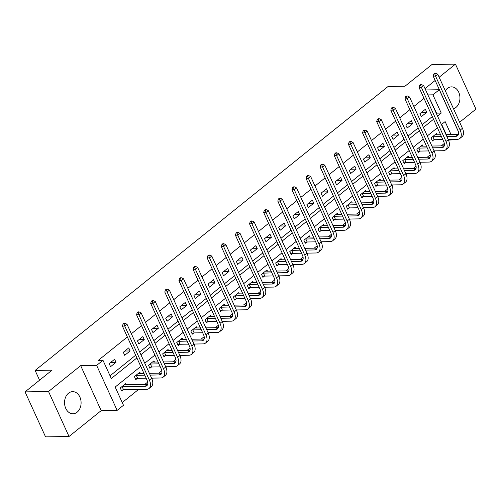 <?xml version="1.0" encoding="UTF-8"?>
<svg xmlns="http://www.w3.org/2000/svg" width="501" height="501" viewBox="0 0 501 501"><rect width="100%" height="100%" fill="white"/><g stroke="black" fill="none" stroke-linecap="round" stroke-linejoin="round"><path stroke-width="0.75" d="M77.141 412.191A11.053 8.279 89.1 0 0 80.761 399.698A11.053 8.279 89.1 0 0 72.639 391.65A11.053 8.279 89.1 0 0 68.493 393.222A11.053 8.279 89.1 0 0 64.873 405.716A11.053 8.279 89.1 0 0 72.996 413.763A11.053 8.279 89.1 0 0 77.141 412.191M453.493 108.723A11.053 8.279 89.1 0 0 455.985 107.402A11.053 8.279 89.1 0 0 459.611 94.908A11.053 8.279 89.1 0 0 451.489 86.867A11.053 8.279 89.1 0 0 447.343 88.433A11.053 8.279 89.1 0 0 445.308 90.762M140.787 366.431L115.174 387.041L123.484 405.278L117.146 410.375L96.643 365.392L102.981 360.288L111.291 378.531L136.905 357.921M101.177 410.632L80.674 365.642L48.534 391.506L25.05 391.882L45.553 436.866L69.032 436.49L101.177 410.632L117.146 410.375M459.649 122.238L475.95 109.118L455.447 64.134L439.145 77.248M453.962 139.397L453.436 139.823L453.248 139.41M448.483 140.105L453.436 139.823M122.25 402.566L138.514 389.484M144.657 384.536L147.682 382.106M151.847 378.75L152.636 378.117M158.786 373.17L161.804 370.74M165.975 367.39L166.764 366.751M172.908 361.81L175.932 359.38M180.103 356.023L180.886 355.391M187.036 350.443L190.054 348.013M194.225 344.657L195.014 344.024M201.158 339.083L204.183 336.647M208.353 333.297L209.136 332.664M215.286 327.717L218.304 325.287M222.475 321.93L223.264 321.298M229.408 316.35L232.433 313.92M236.604 310.57L237.386 309.931M243.536 304.99L246.555 302.56M250.725 299.203L251.515 298.571M257.658 293.624L260.683 291.194M264.854 287.837L265.643 287.205M271.786 282.263L274.811 279.827M278.976 276.477L279.765 275.844M285.914 270.897L288.933 268.467M293.104 265.11L293.893 264.478M300.036 259.531L303.061 257.101M307.226 253.75L308.015 253.111M314.165 248.17L317.183 245.74M321.354 242.384L322.143 241.751M328.287 236.804L331.311 234.374M335.476 231.017L336.265 230.385M342.415 225.444L345.433 223.008M349.604 219.657L350.393 219.025M356.537 214.077L359.561 211.647M363.732 208.291L364.515 207.658M370.665 202.711L373.683 200.281M377.854 196.931L378.643 196.292M384.787 191.351L387.812 188.921M391.982 185.564L392.765 184.932M398.915 179.984L401.934 177.554M406.104 174.198L406.893 173.565M413.037 168.624L416.062 166.188M420.233 162.838L421.015 162.205M427.165 157.258L430.184 154.828M434.354 151.471L435.144 150.839M441.287 145.891L444.312 143.461M48.534 391.506L69.032 436.49M25.05 391.882L52.035 370.17L35.126 370.439L388.075 86.485L404.983 86.216L431.968 64.51L455.447 64.134M35.126 370.439L39.573 380.196M448.739 139.898L448.552 139.485M446.36 134.675L441.663 124.373M437.022 134.825L436.452 133.585L431.023 137.95L432.407 140.994L433.879 139.81M422.894 146.186L422.33 144.946L416.895 149.317L418.285 152.354L419.75 151.177M408.772 157.552L408.202 156.312L402.773 160.683L404.157 163.721L405.628 162.537M394.644 168.912L394.08 167.672L388.644 172.043L390.028 175.087L391.5 173.903M380.522 180.279L379.952 179.039L374.523 183.41L375.907 186.447L377.378 185.264M366.394 191.645L365.83 190.405L360.394 194.77L361.778 197.814L363.25 196.63M352.266 203.005L351.702 201.765L346.272 206.136L347.656 209.174L349.128 207.996M338.144 214.372L337.58 213.132L332.144 217.503L333.528 220.54L335 219.357M324.015 225.732L323.452 224.492L318.022 228.863L319.406 231.907L320.872 230.723M309.894 237.098L309.33 235.858L303.894 240.23L305.278 243.267L306.75 242.083M295.765 248.465L295.202 247.225L289.772 251.596L291.156 254.633L292.622 253.45M281.643 259.825L281.08 258.585L275.644 262.956L277.028 265.993L278.5 264.816M267.515 271.191L266.952 269.951L261.516 274.323L262.906 277.36L264.371 276.176M253.393 282.551L252.823 281.311L247.394 285.683L248.778 288.726L250.25 287.543M239.265 293.918L238.701 292.678L233.266 297.049L234.656 300.086L236.121 298.903M225.143 305.284L224.573 304.044L219.144 308.416L220.528 311.453L221.999 310.269M211.015 316.645L210.451 315.405L205.015 319.776L206.406 322.813L207.871 321.636M196.893 328.011L196.323 326.771L190.894 331.142L192.278 334.18L193.749 332.996M182.765 339.377L182.201 338.131L176.765 342.502L178.149 345.546L179.621 344.362M168.643 350.738L168.073 349.498L162.643 353.869L164.027 356.906L165.499 355.729M154.515 362.104L153.951 360.864L148.515 365.235L149.899 368.273L151.371 367.089M140.386 373.464L139.823 372.224L134.393 376.595L135.777 379.639L137.249 378.455M126.265 384.831L125.701 383.591L120.265 387.962L121.649 390.999L123.121 389.816M436.296 113.358L436.546 113.151L427.986 95.115M423.99 98.334L413.864 106.481M409.868 109.694L399.735 117.848M395.74 121.06L385.613 129.208M381.618 132.421L371.485 140.574M367.49 143.787L357.357 151.935M353.368 155.153L343.235 163.301M339.24 166.514L329.107 174.667M325.118 177.88L314.985 186.028M310.989 189.24L300.857 197.394M296.861 200.607L286.735 208.754M282.739 211.973L272.607 220.121M268.611 223.333L258.485 231.487M254.489 234.7L244.356 242.847M240.361 246.06L230.235 254.214M226.239 257.426L216.106 265.574M212.111 268.793L201.984 276.94M197.989 280.153L187.856 288.307M183.861 291.519L173.728 299.667M169.739 302.88L159.606 311.033M155.611 314.246L145.478 322.393M141.489 325.612L131.356 333.76M127.36 336.973L98.284 360.363L102.981 360.288M110.057 375.819L135.671 355.209M139.666 351.996L149.799 343.849M153.794 340.636L163.921 332.482M167.916 329.27L178.049 321.122M182.045 317.903L192.171 309.756M196.167 306.543L206.299 298.389M210.295 295.177L220.421 287.029M224.417 283.816L234.549 275.663M238.545 272.45L248.671 264.303M252.667 261.084L262.8 252.936M266.795 249.723L276.928 241.57M280.917 238.357L291.05 230.209M295.045 226.997L305.178 218.843M309.167 215.63L319.3 207.483M323.295 204.264L333.428 196.116M337.423 192.904L347.55 184.75M351.545 181.537L361.678 173.39M365.674 170.177L375.8 162.023M379.796 158.811L389.928 150.657M393.924 147.444L404.05 139.297M408.046 136.084L418.178 127.93M422.174 124.718L432.3 116.57M425.374 109.268L419.938 113.639L421.328 116.677L426.758 112.305L425.374 109.268M411.246 120.628L405.816 124.999L407.2 128.043L412.636 123.672L411.246 120.628M397.124 131.995L391.688 136.366L393.072 139.403L398.508 135.032L397.124 131.995M382.996 143.355L377.566 147.726L378.95 150.77L384.38 146.398L382.996 143.355M368.874 154.721L363.438 159.093L364.822 162.13L370.258 157.759L368.874 154.721M354.746 166.088L349.316 170.459L350.7 173.496L356.13 169.125L354.746 166.088M340.624 177.448L335.188 181.819L336.572 184.863L342.008 180.492L340.624 177.448M326.495 188.814L321.066 193.186L322.45 196.223L327.879 191.852L326.495 188.814M312.373 200.175L306.938 204.546L308.322 207.589L313.758 203.218L312.373 200.175M298.245 211.541L292.816 215.912L294.2 218.95L299.629 214.578L298.245 211.541M284.123 222.907L278.688 227.279L280.072 230.316L285.507 225.945L284.123 222.907M269.995 234.268L264.559 238.639L265.95 241.682L271.379 237.311L269.995 234.268M255.867 245.634L250.437 250.005L251.821 253.043L257.257 248.671L255.867 245.634M241.745 257L236.309 261.365L237.699 264.409L243.129 260.038L241.745 257M227.617 268.361L222.187 272.732L223.571 275.769L229.007 271.398L227.617 268.361M213.495 279.727L208.059 284.098L209.449 287.136L214.879 282.764L213.495 279.727M199.367 291.087L193.937 295.458L195.321 298.502L200.757 294.131L199.367 291.087M185.245 302.454L179.809 306.825L181.193 309.862L186.629 305.491L185.245 302.454M171.117 313.82L165.687 318.185L167.071 321.229L172.501 316.857L171.117 313.82M156.995 325.18L151.559 329.552L152.943 332.589L158.379 328.224L156.995 325.18M142.866 336.547L137.437 340.918L138.821 343.955L144.25 339.584L142.866 336.547M128.744 347.907L123.309 352.278L124.693 355.322L130.128 350.95L128.744 347.907M114.616 359.273L109.187 363.645L110.571 366.682L116 362.311L114.616 359.273M80.674 365.642L96.643 365.392M428.236 94.914L432.933 94.839L439.271 89.742L458.283 131.45M425.637 89.961L439.271 89.742M435.156 80.461L425.023 88.614M451.05 134.6L445.126 121.586L441.412 124.574M437.417 127.786L427.284 135.94M423.289 139.153L413.162 147.3M409.167 150.519L399.034 158.667M395.038 161.879L384.912 170.033M380.917 173.246L370.784 181.393M366.788 184.606L356.662 192.76M352.666 195.972L342.534 204.12M338.538 207.339L328.412 215.486M324.416 218.699L314.284 226.853M310.288 230.065L300.155 238.213M296.166 241.426L286.033 249.579M282.038 252.792L271.905 260.946M267.916 264.159L257.783 272.306M253.788 275.519L243.655 283.672M239.66 286.885L229.533 295.033M225.538 298.245L215.405 306.399M211.409 309.612L201.283 317.766M197.288 320.978L187.155 329.126M183.159 332.338L173.033 340.492M169.037 343.705L158.905 351.852M154.909 355.065L144.783 363.219M437.53 116.063L441.243 113.076L432.933 94.839M140.9 354.708L151.033 346.554M155.028 343.342L165.155 335.194M169.15 331.981L179.283 323.828M183.278 320.615L193.411 312.467M197.4 309.255L207.533 301.101M211.528 297.888L221.661 289.735M225.65 286.522L235.783 278.374M239.779 275.162L249.911 267.008M253.907 263.795L264.033 255.648M268.029 252.429L278.161 244.281M282.157 241.069L292.283 232.915M296.279 229.702L306.412 221.555M310.407 218.342L320.534 210.188M324.529 206.976L334.662 198.828M338.657 195.609L348.784 187.462M352.779 184.249L362.912 176.095M366.907 172.883L377.04 164.735M381.029 161.522L391.162 153.369M395.157 150.156L405.29 142.008M409.279 138.79L419.412 130.642M423.408 127.429L433.54 119.276M436.546 113.151L441.243 113.076M421.491 112.387L426.758 112.305M407.363 123.753L412.636 123.672M393.241 135.12L398.508 135.032M379.113 146.48L384.38 146.398M364.991 157.846L370.258 157.759M350.863 169.206L356.13 169.125M336.741 180.573L342.008 180.492M322.613 191.939L327.879 191.852M308.491 203.3L313.758 203.218M294.363 214.666L299.629 214.578M280.241 226.026L285.507 225.945M266.112 237.393L271.379 237.311M251.984 248.759L257.257 248.671M237.862 260.119L243.129 260.038M223.734 271.486L229.007 271.398M209.612 282.852L214.879 282.764M195.484 294.212L200.757 294.131M181.362 305.579L186.629 305.491M167.234 316.939L172.501 316.857M153.112 328.305L158.379 328.224M138.984 339.672L144.25 339.584M124.862 351.032L130.128 350.95M110.734 362.398L116 362.311M435.676 73.227L434.736 73.246L433.835 73.973L434.774 73.954L435.676 73.227L437.78 74.248L435.519 76.071L460.15 130.116A10.634 6.087 51.2 0 1 459.768 138.514A10.634 6.087 51.2 0 1 457.256 139.347L448.207 139.491M442.79 139.579L434.286 139.71L432.062 140.242M434.987 134.763L440.598 134.763M446.015 134.681L458.133 134.487A7.089 4.058 -128.8 0 0 458.384 134.475M432.495 136.773L441.406 136.535M446.823 136.454L455.872 136.31A7.089 4.058 -128.8 0 0 457.545 135.752A7.089 4.058 -128.8 0 0 457.801 130.154L433.171 76.108L433.835 73.973M437.78 74.248L462.41 128.294A10.634 6.087 51.2 0 1 462.028 136.692L459.768 138.514M434.774 73.954L435.519 76.071L433.171 76.108M432.902 136.673L434.286 139.71M421.554 84.594L420.615 84.606L419.706 85.333L420.646 85.32L421.554 84.594L423.658 85.615L421.391 87.437L446.022 141.482A10.634 6.087 51.2 0 1 445.639 149.874A10.634 6.087 51.2 0 1 443.135 150.713L434.085 150.857M428.662 150.939L420.164 151.077L417.94 151.603M420.859 146.129L426.47 146.129M431.893 146.041L444.011 145.847A7.089 4.058 -128.8 0 0 444.255 145.835M418.366 148.133L427.278 147.901M432.701 147.814L441.744 147.67A7.089 4.058 -128.8 0 0 443.416 147.112A7.089 4.058 -128.8 0 0 443.673 141.52L419.043 87.475L419.706 85.333M423.658 85.615L448.282 139.66A10.634 6.087 51.2 0 1 447.907 148.052L445.639 149.874M420.646 85.32L421.391 87.437L419.043 87.475M418.773 148.039L420.164 151.077M407.426 95.954L406.486 95.973L405.585 96.699L406.524 96.687L407.426 95.954L409.53 96.981L407.269 98.797L431.893 152.843A10.634 6.087 51.2 0 1 431.518 161.241A10.634 6.087 51.2 0 1 429.006 162.073L419.957 162.218M414.54 162.305L406.035 162.443L403.812 162.969M406.737 157.496L412.348 157.496M417.765 157.408L429.883 157.214A7.089 4.058 -128.8 0 0 430.134 157.201M404.244 159.5L413.156 159.268M418.573 159.18L427.622 159.036A7.089 4.058 -128.8 0 0 429.294 158.479A7.089 4.058 -128.8 0 0 429.545 152.88L404.921 98.835L405.585 96.699M409.53 96.981L434.16 151.02A10.634 6.087 51.2 0 1 433.778 159.418L431.518 161.241M406.524 96.687L407.269 98.797L404.921 98.835M404.651 159.399L406.035 162.443M393.304 107.32L392.364 107.333L391.456 108.066L392.396 108.047L393.304 107.32L395.408 108.341L393.141 110.164L417.771 164.209A10.634 6.087 51.2 0 1 417.389 172.601A10.634 6.087 51.2 0 1 414.884 173.44L405.835 173.584M400.412 173.672L391.914 173.803L389.69 174.329M392.609 168.856L398.22 168.856M403.637 168.774L415.761 168.58A7.089 4.058 -128.8 0 0 416.005 168.568M390.116 170.86L399.028 170.628M404.445 170.54L413.494 170.396A7.089 4.058 -128.8 0 0 415.166 169.839A7.089 4.058 -128.8 0 0 415.423 164.247L390.793 110.201L391.456 108.066M395.408 108.341L420.032 162.387A10.634 6.087 51.2 0 1 419.656 170.785L417.389 172.601M392.396 108.047L393.141 110.164L390.793 110.201M390.523 170.766L391.914 173.803M379.176 118.687L378.236 118.699L377.334 119.426L378.274 119.413L379.176 118.687L381.28 119.708L379.019 121.53L403.643 175.569A10.634 6.087 51.2 0 1 403.267 183.967A10.634 6.087 51.2 0 1 400.756 184.8L391.707 184.944M386.29 185.032L377.785 185.17L375.562 185.696M378.487 180.222L384.098 180.222M389.515 180.135L401.633 179.94A7.089 4.058 -128.8 0 0 401.883 179.928M375.988 182.226L384.906 181.995M390.323 181.907L399.372 181.763A7.089 4.058 -128.8 0 0 401.044 181.205A7.089 4.058 -128.8 0 0 401.295 175.607L376.671 121.568L377.334 119.426M381.28 119.708L405.91 173.753A10.634 6.087 51.2 0 1 405.528 182.145L403.267 183.967M378.274 119.413L379.019 121.53L376.671 121.568M376.401 182.132L377.785 185.17M365.054 130.047L364.114 130.066L363.206 130.792L364.146 130.774L365.054 130.047L367.158 131.068L364.891 132.89L389.521 186.936A10.634 6.087 51.2 0 1 389.139 195.334A10.634 6.087 51.2 0 1 386.634 196.167L377.585 196.311M372.162 196.398L363.663 196.536L361.44 197.062M364.359 191.582L369.97 191.589M375.387 191.501L387.511 191.307A7.089 4.058 -128.8 0 0 387.755 191.294M361.866 193.593L370.778 193.361M376.195 193.273L385.244 193.129A7.089 4.058 -128.8 0 0 386.916 192.572A7.089 4.058 -128.8 0 0 387.173 186.973L362.542 132.928L363.206 130.792M367.158 131.068L391.782 185.113A10.634 6.087 51.2 0 1 391.4 193.511L389.139 195.334M364.146 130.774L364.891 132.89L362.542 132.928M362.273 193.492L363.663 196.536M350.925 141.414L349.986 141.426L349.078 142.152L350.017 142.14L350.925 141.414L353.03 142.434L350.769 144.257L375.393 198.302A10.634 6.087 51.2 0 1 375.011 206.694A10.634 6.087 51.2 0 1 372.506 207.533L363.457 207.677M358.04 207.758L349.535 207.896L347.312 208.422M350.237 202.949L355.842 202.949M361.265 202.861L373.383 202.667A7.089 4.058 -128.8 0 0 373.633 202.655M347.738 204.953L356.649 204.721M362.073 204.633L371.122 204.489A7.089 4.058 -128.8 0 0 372.794 203.932A7.089 4.058 -128.8 0 0 373.045 198.34L348.42 144.294L349.078 142.152M353.03 142.434L377.66 196.48A10.634 6.087 51.2 0 1 377.278 204.871L375.011 206.694M350.017 142.14L350.769 144.257L348.42 144.294M348.151 204.859L349.535 207.896M336.797 152.774L335.864 152.792L334.956 153.519L335.895 153.506L336.797 152.774L338.901 153.801L336.641 155.623L361.271 209.662A10.634 6.087 51.2 0 1 360.889 218.06A10.634 6.087 51.2 0 1 358.378 218.893L349.329 219.037M343.911 219.125L335.407 219.263L333.19 219.789M336.108 214.315L341.72 214.315M347.137 214.228L359.261 214.033A7.089 4.058 -128.8 0 0 359.505 214.021M333.616 216.319L342.527 216.088M347.945 216L356.994 215.856A7.089 4.058 -128.8 0 0 358.666 215.298A7.089 4.058 -128.8 0 0 358.923 209.7L334.292 155.654L334.956 153.519M338.901 153.801L363.532 207.84A10.634 6.087 51.2 0 1 363.15 216.238L360.889 218.06M335.895 153.506L336.641 155.623L334.292 155.654M334.023 216.219L335.407 219.263M322.675 164.14L321.736 164.153L320.828 164.885L321.767 164.867L322.675 164.14L324.78 165.161L322.512 166.983L347.143 221.029A10.634 6.087 51.2 0 1 346.761 229.42A10.634 6.087 51.2 0 1 344.256 230.26L335.207 230.404M329.79 230.491L321.285 230.623L319.062 231.149M321.98 225.675L327.591 225.675M333.015 225.594L345.133 225.4A7.089 4.058 -128.8 0 0 345.377 225.387M319.488 227.679L328.399 227.448M333.823 227.366L342.872 227.216A7.089 4.058 -128.8 0 0 344.544 226.659A7.089 4.058 -128.8 0 0 344.794 221.066L320.164 167.021L320.828 164.885M324.78 165.161L349.41 219.206A10.634 6.087 51.2 0 1 349.028 227.604L346.761 229.42M321.767 164.867L322.512 166.983L320.164 167.021M319.901 227.586L321.285 230.623M308.547 175.507L307.608 175.519L306.706 176.246L307.645 176.233L308.547 175.507L310.651 176.527L308.391 178.35L333.021 232.389A10.634 6.087 51.2 0 1 332.639 240.787A10.634 6.087 51.2 0 1 330.128 241.62L321.078 241.764M315.661 241.851L307.157 241.989L304.934 242.515M307.858 237.042L313.469 237.042M318.886 236.954L331.011 236.76A7.089 4.058 -128.8 0 0 331.255 236.748M305.366 239.046L314.277 238.814M319.694 238.726L328.744 238.582A7.089 4.058 -128.8 0 0 330.416 238.025A7.089 4.058 -128.8 0 0 330.673 232.426L306.042 178.387L306.706 176.246M310.651 176.527L335.282 230.573A10.634 6.087 51.2 0 1 334.9 238.964L332.639 240.787M307.645 176.233L308.391 178.35L306.042 178.387M305.773 238.952L307.157 241.989M294.425 186.867L293.486 186.886L292.578 187.612L293.517 187.593L294.425 186.867L296.529 187.894L294.262 189.71L318.893 243.755A10.634 6.087 51.2 0 1 318.511 252.153A10.634 6.087 51.2 0 1 316.006 252.986L306.956 253.13M301.539 253.218L293.035 253.356L290.812 253.882M293.73 248.402L299.341 248.408M304.765 248.321L316.882 248.127A7.089 4.058 -128.8 0 0 317.127 248.114M291.238 250.412L300.149 250.181M305.572 250.093L314.622 249.949A7.089 4.058 -128.8 0 0 316.294 249.392A7.089 4.058 -128.8 0 0 316.544 243.793L291.914 189.747L292.578 187.612M296.529 187.894L321.16 241.933A10.634 6.087 51.2 0 1 320.778 250.331L318.511 252.153M293.517 187.593L294.262 189.71L291.914 189.747M291.651 250.312L293.035 253.356M280.297 198.233L279.358 198.246L278.456 198.972L279.395 198.96L280.297 198.233L282.401 199.254L280.14 201.076L304.771 255.122A10.634 6.087 51.2 0 1 304.389 263.513A10.634 6.087 51.2 0 1 301.878 264.353L292.828 264.497M287.411 264.578L278.907 264.716L276.684 265.242M279.608 259.769L285.219 259.769M290.636 259.681L302.761 259.487A7.089 4.058 -128.8 0 0 303.005 259.474M277.116 261.772L286.027 261.541M291.444 261.453L300.494 261.309A7.089 4.058 -128.8 0 0 302.166 260.752A7.089 4.058 -128.8 0 0 302.422 255.159L277.792 201.114L278.456 198.972M282.401 199.254L307.032 253.299A10.634 6.087 51.2 0 1 306.65 261.691L304.389 263.513M279.395 198.96L280.14 201.076L277.792 201.114M277.523 261.679L278.907 264.716M266.175 209.593L265.236 209.612L264.328 210.339L265.267 210.326L266.175 209.593L268.279 210.62L266.012 212.443L290.643 266.482A10.634 6.087 51.2 0 1 290.261 274.88A10.634 6.087 51.2 0 1 287.756 275.713L278.706 275.857M273.283 275.945L264.785 276.082L262.562 276.608M265.48 271.135L271.091 271.135M276.514 271.047L288.632 270.853A7.089 4.058 -128.8 0 0 288.877 270.841M262.987 273.139L271.899 272.907M277.322 272.82L286.372 272.676A7.089 4.058 -128.8 0 0 288.044 272.118A7.089 4.058 -128.8 0 0 288.294 266.519L263.664 212.48L264.328 210.339M268.279 210.62L292.91 264.66A10.634 6.087 51.2 0 1 292.528 273.058L290.261 274.88M265.267 210.326L266.012 212.443L263.664 212.48M263.401 273.039L264.785 276.082M252.047 220.96L251.107 220.972L250.206 221.705L251.145 221.686L252.047 220.96L254.151 221.981L251.89 223.803L276.521 277.848A10.634 6.087 51.2 0 1 276.139 286.24A10.634 6.087 51.2 0 1 273.627 287.079L264.578 287.223M259.161 287.311L250.657 287.442L248.433 287.969M251.358 282.495L256.969 282.495M262.386 282.414L274.51 282.22A7.089 4.058 -128.8 0 0 274.755 282.207M248.865 284.505L257.777 284.267M263.194 284.186L272.243 284.036A7.089 4.058 -128.8 0 0 273.915 283.485A7.089 4.058 -128.8 0 0 274.172 277.886L249.542 223.841L250.206 221.705M254.151 221.981L278.781 276.026A10.634 6.087 51.2 0 1 278.399 284.424L276.139 286.24M251.145 221.686L251.89 223.803L249.542 223.841M249.273 284.405L250.657 287.442M237.925 232.326L236.986 232.339L236.077 233.065L237.017 233.053L237.925 232.326L240.029 233.347L237.762 235.169L262.392 289.209A10.634 6.087 51.2 0 1 262.01 297.607A10.634 6.087 51.2 0 1 259.505 298.439L250.456 298.59M245.033 298.671L236.535 298.809L234.311 299.335M237.23 293.862L242.841 293.862M248.264 293.774L260.382 293.58A7.089 4.058 -128.8 0 0 260.626 293.567M234.737 295.866L243.649 295.634M249.072 295.546L258.121 295.402A7.089 4.058 -128.8 0 0 259.794 294.845A7.089 4.058 -128.8 0 0 260.044 289.246L235.414 235.207L236.077 233.065M240.029 233.347L264.653 287.392A10.634 6.087 51.2 0 1 264.277 295.784L262.01 297.607M237.017 233.053L237.762 235.169L235.414 235.207M235.144 295.772L236.535 298.809M223.797 243.686L222.857 243.705L221.956 244.432L222.895 244.419L223.797 243.686L225.901 244.713L223.64 246.53L248.264 300.575A10.634 6.087 51.2 0 1 247.889 308.973A10.634 6.087 51.2 0 1 245.377 309.806L236.328 309.95M230.911 310.038L222.406 310.175L220.183 310.701M223.108 305.222L228.719 305.228M234.136 305.14L246.254 304.946A7.089 4.058 -128.8 0 0 246.505 304.934M220.615 307.232L229.527 307M234.944 306.913L243.993 306.769A7.089 4.058 -128.8 0 0 245.665 306.211A7.089 4.058 -128.8 0 0 245.922 300.613L221.292 246.567L221.956 244.432M225.901 244.713L250.531 298.753A10.634 6.087 51.2 0 1 250.149 307.151L247.889 308.973M222.895 244.419L223.64 246.53L221.292 246.567M221.022 307.132L222.406 310.175M209.675 255.053L208.735 255.065L207.827 255.798L208.767 255.779L209.675 255.053L211.779 256.074L209.512 257.896L234.142 311.941A10.634 6.087 51.2 0 1 233.76 320.333A10.634 6.087 51.2 0 1 231.255 321.172L222.206 321.316M216.783 321.404L208.284 321.536L206.061 322.062M208.98 316.588L214.591 316.588M220.014 316.5L232.132 316.313A7.089 4.058 -128.8 0 0 232.376 316.3M206.487 318.592L215.399 318.36M220.816 318.273L229.865 318.129A7.089 4.058 -128.8 0 0 231.537 317.571A7.089 4.058 -128.8 0 0 231.794 311.979L207.163 257.934L207.827 255.798M211.779 256.074L236.403 310.119A10.634 6.087 51.2 0 1 236.027 318.511L233.76 320.333M208.767 255.779L209.512 257.896L207.163 257.934M206.894 318.498L208.284 321.536M195.547 266.413L194.607 266.432L193.705 267.158L194.645 267.146L195.547 266.413L197.651 267.44L195.39 269.262L220.014 323.302A10.634 6.087 51.2 0 1 219.638 331.7A10.634 6.087 51.2 0 1 217.127 332.532L208.078 332.677M202.661 332.764L194.156 332.902L191.933 333.428M194.858 327.955L200.469 327.955M205.886 327.867L218.004 327.673A7.089 4.058 -128.8 0 0 218.254 327.66M192.359 329.959L201.277 329.727M206.694 329.639L215.743 329.495A7.089 4.058 -128.8 0 0 217.415 328.938A7.089 4.058 -128.8 0 0 217.666 323.339L193.042 269.3L193.705 267.158M197.651 267.44L222.281 321.479A10.634 6.087 51.2 0 1 221.899 329.877L219.638 331.7M194.645 267.146L195.39 269.262L193.042 269.3M192.772 329.858L194.156 332.902M181.425 277.779L180.485 277.792L179.577 278.525L180.517 278.506L181.425 277.779L183.529 278.8L181.262 280.623L205.892 334.668A10.634 6.087 51.2 0 1 205.51 343.06A10.634 6.087 51.2 0 1 203.005 343.899L193.956 344.043M188.533 344.131L180.034 344.262L177.811 344.788M180.729 339.315L186.341 339.315M191.758 339.233L203.882 339.039A7.089 4.058 -128.8 0 0 204.126 339.027M178.237 341.325L187.149 341.087M192.566 341.006L201.615 340.862A7.089 4.058 -128.8 0 0 203.287 340.304A7.089 4.058 -128.8 0 0 203.544 334.706L178.913 280.66L179.577 278.525M183.529 278.8L208.153 332.846A10.634 6.087 51.2 0 1 207.777 341.244L205.51 343.06M180.517 278.506L181.262 280.623L178.913 280.66M178.644 341.225L180.034 344.262M167.296 289.146L166.357 289.158L165.449 289.885L166.388 289.872L167.296 289.146L169.401 290.167L167.14 291.989L191.764 346.028A10.634 6.087 51.2 0 1 191.388 354.426A10.634 6.087 51.2 0 1 188.877 355.259L179.828 355.409M174.411 355.491L165.906 355.629L163.683 356.155M166.608 350.681L172.219 350.681M177.636 350.594L189.754 350.399A7.089 4.058 -128.8 0 0 190.004 350.387M164.109 352.685L173.02 352.453M178.444 352.366L187.493 352.222A7.089 4.058 -128.8 0 0 189.165 351.664A7.089 4.058 -128.8 0 0 189.416 346.066L164.791 292.027L165.449 289.885M169.401 290.167L194.031 344.212A10.634 6.087 51.2 0 1 193.649 352.604L191.388 354.426M166.388 289.872L167.14 291.989L164.791 292.027M164.522 352.591L165.906 355.629M153.174 300.506L152.235 300.525L151.327 301.251L152.266 301.239L153.174 300.506L155.272 301.533L153.012 303.349L177.642 357.395A10.634 6.087 51.2 0 1 177.26 365.793A10.634 6.087 51.2 0 1 174.749 366.626L165.706 366.77M160.282 366.857L151.778 366.995L149.561 367.521M152.479 362.041L158.091 362.048M163.508 361.96L175.632 361.766A7.089 4.058 -128.8 0 0 175.876 361.753M149.987 364.052L158.898 363.82M164.315 363.732L173.365 363.588A7.089 4.058 -128.8 0 0 175.037 363.031A7.089 4.058 -128.8 0 0 175.294 357.432L150.663 303.387L151.327 301.251M155.272 301.533L179.903 355.572A10.634 6.087 51.2 0 1 179.521 363.97L177.26 365.793M152.266 301.239L153.012 303.349L150.663 303.387M150.394 363.951L151.778 366.995M139.046 311.873L138.107 311.885L137.199 312.618L138.138 312.599L139.046 311.873L141.15 312.893L138.883 314.716L163.514 368.761A10.634 6.087 51.2 0 1 163.132 377.153A10.634 6.087 51.2 0 1 160.627 377.992L151.578 378.136M146.16 378.224L137.656 378.355L135.433 378.881M138.351 373.408L143.962 373.408M149.386 373.32L161.504 373.132A7.089 4.058 -128.8 0 0 161.748 373.12M135.859 375.412L144.77 375.18M150.194 375.092L159.243 374.948A7.089 4.058 -128.8 0 0 160.915 374.391A7.089 4.058 -128.8 0 0 161.165 368.799L136.541 314.753L137.199 312.618M141.15 312.893L165.781 366.939A10.634 6.087 51.2 0 1 165.399 375.33L163.132 377.153M138.138 312.599L138.883 314.716L136.541 314.753M136.272 375.318L137.656 378.355M124.918 323.233L123.979 323.251L123.077 323.978L124.016 323.965L124.918 323.233L127.022 324.26L124.762 326.082L149.392 380.121A10.634 6.087 51.2 0 1 149.01 388.519A10.634 6.087 51.2 0 1 146.499 389.352L123.528 389.722L121.311 390.248M124.229 384.774L147.382 384.492A7.089 4.058 -128.8 0 0 147.626 384.48M121.737 386.778L145.115 386.315A7.089 4.058 -128.8 0 0 146.787 385.757A7.089 4.058 -128.8 0 0 147.043 380.159L122.413 326.12L123.077 323.978M127.022 324.26L151.653 378.299A10.634 6.087 51.2 0 1 151.271 386.697L149.01 388.519M124.016 323.965L124.762 326.082L122.413 326.12M122.144 386.678L123.528 389.722M458.133 134.487L455.872 136.31M462.41 128.294L460.15 130.116M444.011 145.847L441.744 147.67M448.282 139.66L446.022 141.482M429.883 157.214L427.622 159.036M434.16 151.02L431.893 152.843M415.761 168.58L413.494 170.396M420.032 162.387L417.771 164.209M401.633 179.94L399.372 181.763M405.91 173.753L403.643 175.569M387.511 191.307L385.244 193.129M391.782 185.113L389.521 186.936M373.383 202.667L371.122 204.489M377.66 196.48L375.393 198.302M359.261 214.033L356.994 215.856M363.532 207.84L361.271 209.662M345.133 225.4L342.872 227.216M349.41 219.206L347.143 221.029M331.011 236.76L328.744 238.582M335.282 230.573L333.021 232.389M316.882 248.127L314.622 249.949M321.16 241.933L318.893 243.755M302.761 259.487L300.494 261.309M307.032 253.299L304.771 255.122M288.632 270.853L286.372 272.676M292.91 264.66L290.643 266.482M274.51 282.22L272.243 284.036M278.781 276.026L276.521 277.848M260.382 293.58L258.121 295.402M264.653 287.392L262.392 289.209M246.254 304.946L243.993 306.769M250.531 298.753L248.264 300.575M232.132 316.313L229.865 318.129M236.403 310.119L234.142 311.941M218.004 327.673L215.743 329.495M222.281 321.479L220.014 323.302M203.882 339.039L201.615 340.862M208.153 332.846L205.892 334.668M189.754 350.399L187.493 352.222M194.031 344.212L191.764 346.028M175.632 361.766L173.365 363.588M179.903 355.572L177.642 357.395M161.504 373.132L159.243 374.948M165.781 366.939L163.514 368.761M147.382 384.492L145.115 386.315M151.653 378.299L149.392 380.121"/></g></svg>
